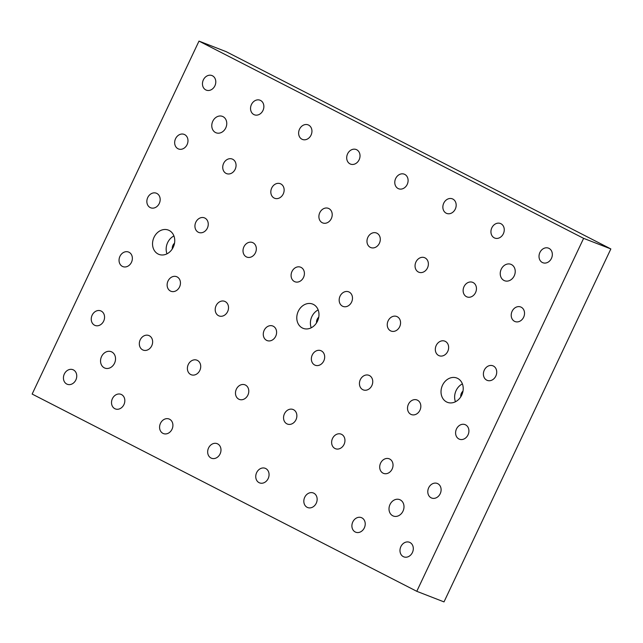 <?xml version="1.0" encoding="UTF-8"?>
<svg xmlns="http://www.w3.org/2000/svg" width="643" height="643" viewBox="0 0 643 643"><rect width="100%" height="100%" fill="white"/><g stroke="black" fill="none" stroke-linecap="round" stroke-linejoin="round"><path stroke-width="0.96" d="M316.533 322.882A5.859 4.855 111.2 0 1 317.176 319.282A5.859 4.855 111.2 0 1 318.767 317.128M172.3 248.913A5.859 4.855 111.2 0 1 172.935 245.313A5.859 4.855 111.2 0 1 174.534 243.158M460.766 396.852A5.859 4.855 111.2 0 1 461.409 393.251A5.859 4.855 111.2 0 1 463.008 391.097M412.412 552.53A7.82 6.47 111.2 0 1 403.804 556.854A7.82 6.47 111.2 0 1 400.87 546.614A7.82 6.47 111.2 0 1 409.47 542.282A7.82 6.47 111.2 0 1 412.412 552.53M316.252 503.22A7.82 6.47 111.2 0 1 307.651 507.544A7.82 6.47 111.2 0 1 304.718 497.296A7.82 6.47 111.2 0 1 313.318 492.972A7.82 6.47 111.2 0 1 316.252 503.22M220.099 453.902A7.82 6.47 111.2 0 1 211.499 458.234A7.82 6.47 111.2 0 1 208.557 447.986A7.82 6.47 111.2 0 1 217.157 443.662A7.82 6.47 111.2 0 1 220.099 453.902M123.938 404.592A7.82 6.47 111.2 0 1 115.338 408.916A7.82 6.47 111.2 0 1 112.404 398.676A7.82 6.47 111.2 0 1 121.005 394.344A7.82 6.47 111.2 0 1 123.938 404.592M440.214 493.703A7.82 6.47 111.2 0 1 431.614 498.028A7.82 6.47 111.2 0 1 428.68 487.788A7.82 6.47 111.2 0 1 437.28 483.456A7.82 6.47 111.2 0 1 440.214 493.703M344.061 444.393A7.82 6.47 111.2 0 1 335.461 448.718A7.82 6.47 111.2 0 1 332.519 438.47A7.82 6.47 111.2 0 1 341.12 434.146A7.82 6.47 111.2 0 1 344.061 444.393M247.901 395.075A7.82 6.47 111.2 0 1 239.3 399.407A7.82 6.47 111.2 0 1 236.367 389.16A7.82 6.47 111.2 0 1 244.967 384.835A7.82 6.47 111.2 0 1 247.901 395.075M151.748 345.765A7.82 6.47 111.2 0 1 143.148 350.089A7.82 6.47 111.2 0 1 140.206 339.85A7.82 6.47 111.2 0 1 148.806 335.517A7.82 6.47 111.2 0 1 151.748 345.765M468.024 434.877A7.82 6.47 111.2 0 1 459.423 439.201A7.82 6.47 111.2 0 1 456.482 428.961A7.82 6.47 111.2 0 1 465.082 424.629A7.82 6.47 111.2 0 1 468.024 434.877M371.863 385.567A7.82 6.47 111.2 0 1 363.263 389.891A7.82 6.47 111.2 0 1 360.329 379.643A7.82 6.47 111.2 0 1 368.929 375.319A7.82 6.47 111.2 0 1 371.863 385.567M275.71 336.249A7.82 6.47 111.2 0 1 267.11 340.581A7.82 6.47 111.2 0 1 264.169 330.333A7.82 6.47 111.2 0 1 272.777 326.009A7.82 6.47 111.2 0 1 275.71 336.249M179.558 286.939A7.82 6.47 111.2 0 1 170.95 291.263A7.82 6.47 111.2 0 1 168.016 281.023A7.82 6.47 111.2 0 1 176.616 276.691A7.82 6.47 111.2 0 1 179.558 286.939M495.833 376.051A7.82 6.47 111.2 0 1 487.225 380.375A7.82 6.47 111.2 0 1 484.292 370.135A7.82 6.47 111.2 0 1 492.892 365.803A7.82 6.47 111.2 0 1 495.833 376.051M399.673 326.74A7.82 6.47 111.2 0 1 391.073 331.065A7.82 6.47 111.2 0 1 388.139 320.817A7.82 6.47 111.2 0 1 396.739 316.493A7.82 6.47 111.2 0 1 399.673 326.74M303.52 277.422A7.82 6.47 111.2 0 1 294.92 281.755A7.82 6.47 111.2 0 1 291.978 271.507A7.82 6.47 111.2 0 1 300.578 267.183A7.82 6.47 111.2 0 1 303.52 277.422M207.359 228.112A7.82 6.47 111.2 0 1 198.759 232.444A7.82 6.47 111.2 0 1 195.826 222.197A7.82 6.47 111.2 0 1 204.426 217.864A7.82 6.47 111.2 0 1 207.359 228.112M523.635 317.224A7.82 6.47 111.2 0 1 515.035 321.548A7.82 6.47 111.2 0 1 512.101 311.308A7.82 6.47 111.2 0 1 520.701 306.976A7.82 6.47 111.2 0 1 523.635 317.224M427.482 267.914A7.82 6.47 111.2 0 1 418.882 272.238A7.82 6.47 111.2 0 1 415.941 261.99A7.82 6.47 111.2 0 1 424.541 257.666A7.82 6.47 111.2 0 1 427.482 267.914M331.322 218.596A7.82 6.47 111.2 0 1 322.722 222.928A7.82 6.47 111.2 0 1 319.788 212.68A7.82 6.47 111.2 0 1 328.388 208.356A7.82 6.47 111.2 0 1 331.322 218.596M235.169 169.286A7.82 6.47 111.2 0 1 226.569 173.618A7.82 6.47 111.2 0 1 223.627 163.37A7.82 6.47 111.2 0 1 232.227 159.046A7.82 6.47 111.2 0 1 235.169 169.286M551.445 258.398A7.82 6.47 111.2 0 1 542.845 262.722A7.82 6.47 111.2 0 1 539.903 252.482A7.82 6.47 111.2 0 1 548.503 248.15A7.82 6.47 111.2 0 1 551.445 258.398M455.284 209.088A7.82 6.47 111.2 0 1 446.684 213.412A7.82 6.47 111.2 0 1 443.75 203.164A7.82 6.47 111.2 0 1 452.35 198.84A7.82 6.47 111.2 0 1 455.284 209.088M359.132 159.769A7.82 6.47 111.2 0 1 350.531 164.102A7.82 6.47 111.2 0 1 347.59 153.854A7.82 6.47 111.2 0 1 356.198 149.53A7.82 6.47 111.2 0 1 359.132 159.769M262.979 110.459A7.82 6.47 111.2 0 1 254.371 114.792A7.82 6.47 111.2 0 1 251.437 104.544A7.82 6.47 111.2 0 1 260.037 100.22A7.82 6.47 111.2 0 1 262.979 110.459M214.899 85.808A7.82 6.47 111.2 0 1 206.299 90.133A7.82 6.47 111.2 0 1 203.357 79.885A7.82 6.47 111.2 0 1 211.957 75.561A7.82 6.47 111.2 0 1 214.899 85.808M311.051 135.118A7.82 6.47 111.2 0 1 302.451 139.443A7.82 6.47 111.2 0 1 299.517 129.203A7.82 6.47 111.2 0 1 308.118 124.871A7.82 6.47 111.2 0 1 311.051 135.118M407.212 184.428A7.82 6.47 111.2 0 1 398.612 188.753A7.82 6.47 111.2 0 1 395.67 178.513A7.82 6.47 111.2 0 1 404.27 174.181A7.82 6.47 111.2 0 1 407.212 184.428M503.365 233.739A7.82 6.47 111.2 0 1 494.764 238.071A7.82 6.47 111.2 0 1 491.831 227.823A7.82 6.47 111.2 0 1 500.431 223.499A7.82 6.47 111.2 0 1 503.365 233.739M187.089 144.635A7.82 6.47 111.2 0 1 178.489 148.959A7.82 6.47 111.2 0 1 175.555 138.711A7.82 6.47 111.2 0 1 184.155 134.387A7.82 6.47 111.2 0 1 187.089 144.635M283.25 193.945A7.82 6.47 111.2 0 1 274.641 198.269A7.82 6.47 111.2 0 1 271.708 188.029A7.82 6.47 111.2 0 1 280.308 183.697A7.82 6.47 111.2 0 1 283.25 193.945M379.402 243.255A7.82 6.47 111.2 0 1 370.802 247.579A7.82 6.47 111.2 0 1 367.86 237.339A7.82 6.47 111.2 0 1 376.468 233.007A7.82 6.47 111.2 0 1 379.402 243.255M475.563 292.565A7.82 6.47 111.2 0 1 466.955 296.897A7.82 6.47 111.2 0 1 464.021 286.649A7.82 6.47 111.2 0 1 472.621 282.325A7.82 6.47 111.2 0 1 475.563 292.565M159.287 203.453A7.82 6.47 111.2 0 1 150.679 207.785A7.82 6.47 111.2 0 1 147.745 197.538A7.82 6.47 111.2 0 1 156.345 193.213A7.82 6.47 111.2 0 1 159.287 203.453M255.44 252.771A7.82 6.47 111.2 0 1 246.84 257.096A7.82 6.47 111.2 0 1 243.898 246.856A7.82 6.47 111.2 0 1 252.498 242.524A7.82 6.47 111.2 0 1 255.44 252.771M351.592 302.081A7.82 6.47 111.2 0 1 342.992 306.406A7.82 6.47 111.2 0 1 340.059 296.166A7.82 6.47 111.2 0 1 348.659 291.834A7.82 6.47 111.2 0 1 351.592 302.081M447.753 351.391A7.82 6.47 111.2 0 1 439.153 355.724A7.82 6.47 111.2 0 1 436.211 345.476A7.82 6.47 111.2 0 1 444.811 341.152A7.82 6.47 111.2 0 1 447.753 351.391M131.477 262.28A7.82 6.47 111.2 0 1 122.877 266.612A7.82 6.47 111.2 0 1 119.936 256.364A7.82 6.47 111.2 0 1 128.536 252.04A7.82 6.47 111.2 0 1 131.477 262.28M227.63 311.598A7.82 6.47 111.2 0 1 219.03 315.922A7.82 6.47 111.2 0 1 216.096 305.674A7.82 6.47 111.2 0 1 224.696 301.35A7.82 6.47 111.2 0 1 227.63 311.598M323.791 360.908A7.82 6.47 111.2 0 1 315.191 365.232A7.82 6.47 111.2 0 1 312.249 354.992A7.82 6.47 111.2 0 1 320.849 350.66A7.82 6.47 111.2 0 1 323.791 360.908M419.943 410.218A7.82 6.47 111.2 0 1 411.343 414.55A7.82 6.47 111.2 0 1 408.409 404.302A7.82 6.47 111.2 0 1 417.01 399.978A7.82 6.47 111.2 0 1 419.943 410.218M103.668 321.106A7.82 6.47 111.2 0 1 95.068 325.438A7.82 6.47 111.2 0 1 92.134 315.191A7.82 6.47 111.2 0 1 100.734 310.866A7.82 6.47 111.2 0 1 103.668 321.106M199.828 370.424A7.82 6.47 111.2 0 1 191.22 374.748A7.82 6.47 111.2 0 1 188.286 364.501A7.82 6.47 111.2 0 1 196.887 360.176A7.82 6.47 111.2 0 1 199.828 370.424M295.981 419.734A7.82 6.47 111.2 0 1 287.381 424.058A7.82 6.47 111.2 0 1 284.439 413.819A7.82 6.47 111.2 0 1 293.047 409.487A7.82 6.47 111.2 0 1 295.981 419.734M392.142 469.044A7.82 6.47 111.2 0 1 383.533 473.377A7.82 6.47 111.2 0 1 380.6 463.129A7.82 6.47 111.2 0 1 389.2 458.805A7.82 6.47 111.2 0 1 392.142 469.044M75.866 379.933A7.82 6.47 111.2 0 1 67.258 384.265A7.82 6.47 111.2 0 1 64.324 374.017A7.82 6.47 111.2 0 1 72.924 369.693A7.82 6.47 111.2 0 1 75.866 379.933M172.019 429.251A7.82 6.47 111.2 0 1 163.418 433.575A7.82 6.47 111.2 0 1 160.477 423.327A7.82 6.47 111.2 0 1 169.077 419.003A7.82 6.47 111.2 0 1 172.019 429.251M268.171 478.561A7.82 6.47 111.2 0 1 259.571 482.885A7.82 6.47 111.2 0 1 256.637 472.645A7.82 6.47 111.2 0 1 265.238 468.313A7.82 6.47 111.2 0 1 268.171 478.561M364.332 527.871A7.82 6.47 111.2 0 1 355.732 532.203A7.82 6.47 111.2 0 1 352.79 521.955A7.82 6.47 111.2 0 1 361.39 517.631A7.82 6.47 111.2 0 1 364.332 527.871M402.992 511.161A8.793 7.282 111.2 0 1 393.315 516.024A8.793 7.282 111.2 0 1 390.012 504.498A8.793 7.282 111.2 0 1 399.689 499.635A8.793 7.282 111.2 0 1 402.992 511.161M114.526 363.223A8.793 7.282 111.2 0 1 104.849 368.085A8.793 7.282 111.2 0 1 101.546 356.568A8.793 7.282 111.2 0 1 111.223 351.697A8.793 7.282 111.2 0 1 114.526 363.223M225.757 127.917A8.793 7.282 111.2 0 1 216.08 132.788A8.793 7.282 111.2 0 1 212.777 121.262A8.793 7.282 111.2 0 1 222.446 116.391A8.793 7.282 111.2 0 1 225.757 127.917M514.223 275.855A8.793 7.282 111.2 0 1 504.546 280.718A8.793 7.282 111.2 0 1 501.243 269.192A8.793 7.282 111.2 0 1 510.92 264.329A8.793 7.282 111.2 0 1 514.223 275.855M442.505 385.245A13.029 10.786 111.2 0 1 456.835 378.036A13.029 10.786 111.2 0 1 461.73 395.107A13.029 10.786 111.2 0 1 447.399 402.317A13.029 10.786 111.2 0 1 442.505 385.245M462.397 383.887A13.029 10.786 -68.8 0 0 456.12 390.534A13.029 10.786 -68.8 0 0 455.453 401.762M154.031 237.307A13.029 10.786 111.2 0 1 168.37 230.098A13.029 10.786 111.2 0 1 173.264 247.169A13.029 10.786 111.2 0 1 158.934 254.387A13.029 10.786 111.2 0 1 154.031 237.307M173.931 235.949A13.029 10.786 -68.8 0 0 167.646 242.604A13.029 10.786 -68.8 0 0 166.987 253.824M298.272 311.276A13.029 10.786 111.2 0 1 312.602 304.067A13.029 10.786 111.2 0 1 317.497 321.138A13.029 10.786 111.2 0 1 303.166 328.348A13.029 10.786 111.2 0 1 298.272 311.276M318.164 309.918A13.029 10.786 -68.8 0 0 311.887 316.565A13.029 10.786 -68.8 0 0 311.22 327.793M198.992 41.104L583.619 238.352L416.777 591.311L32.15 394.063L198.992 41.104L226.223 51.689L610.85 248.937L583.619 238.352M610.85 248.937L444.008 601.896L416.777 591.311"/></g></svg>
